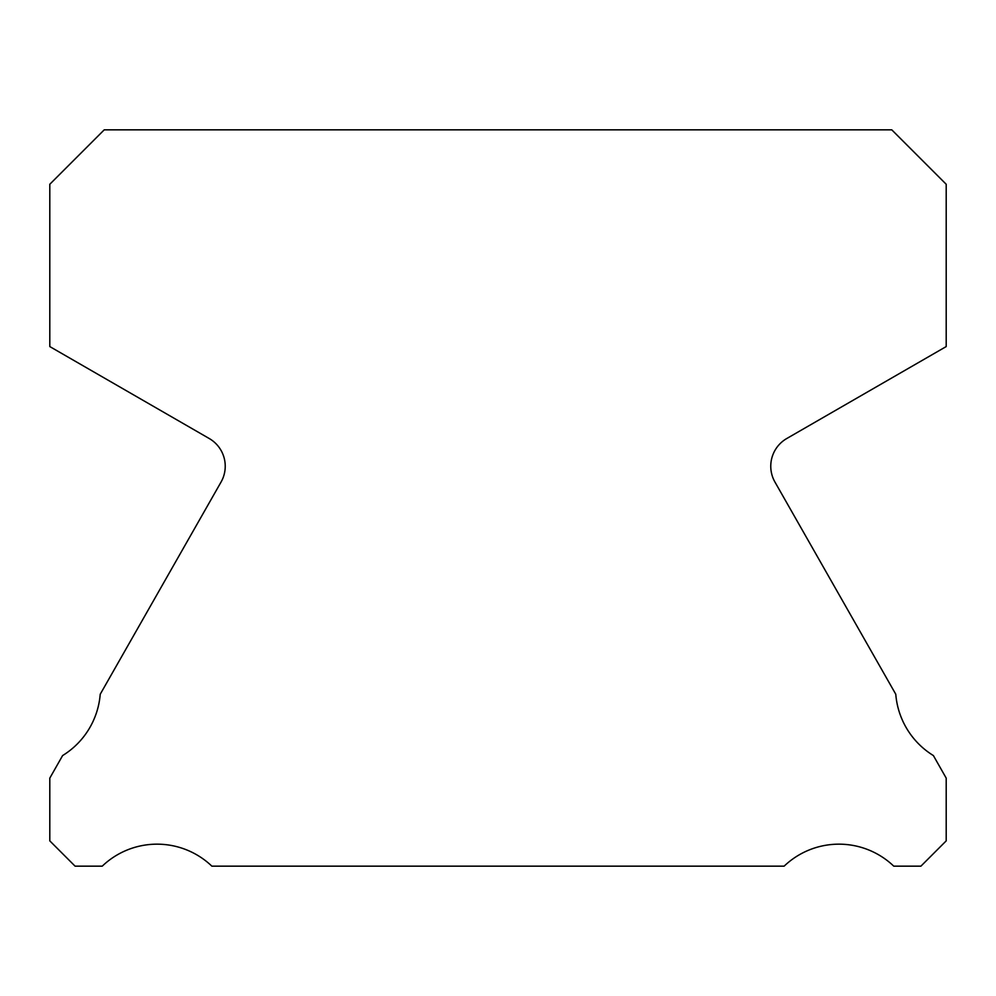<?xml version="1.0" encoding="UTF-8"?>
<svg xmlns="http://www.w3.org/2000/svg" width="996" height="996" viewBox="0 0 996 996"><rect width="100%" height="100%" fill="white"/><g stroke="black" fill="none" stroke-linecap="round" stroke-linejoin="round"><path stroke-width="1.49" d="M775.249 482.574A32.009 32.009 0 0 1 786.778 438.514L946.2 346.571L946.2 184.26L891.781 129.841L104.219 129.841L49.8 184.26L49.8 346.571L209.222 438.514A32.009 32.009 0 0 1 220.751 482.574L100.223 694.249A79.493 79.493 0 0 1 62.611 755.566L49.8 778.125L49.8 840.873L75.086 866.159L102.239 866.159A79.294 79.294 0 0 1 211.862 866.159L784.138 866.159A79.294 79.294 0 0 1 893.761 866.159L920.914 866.159L946.2 840.873L946.2 778.125L933.389 755.566A79.493 79.493 0 0 1 895.778 694.249L775.249 482.574"/></g></svg>
